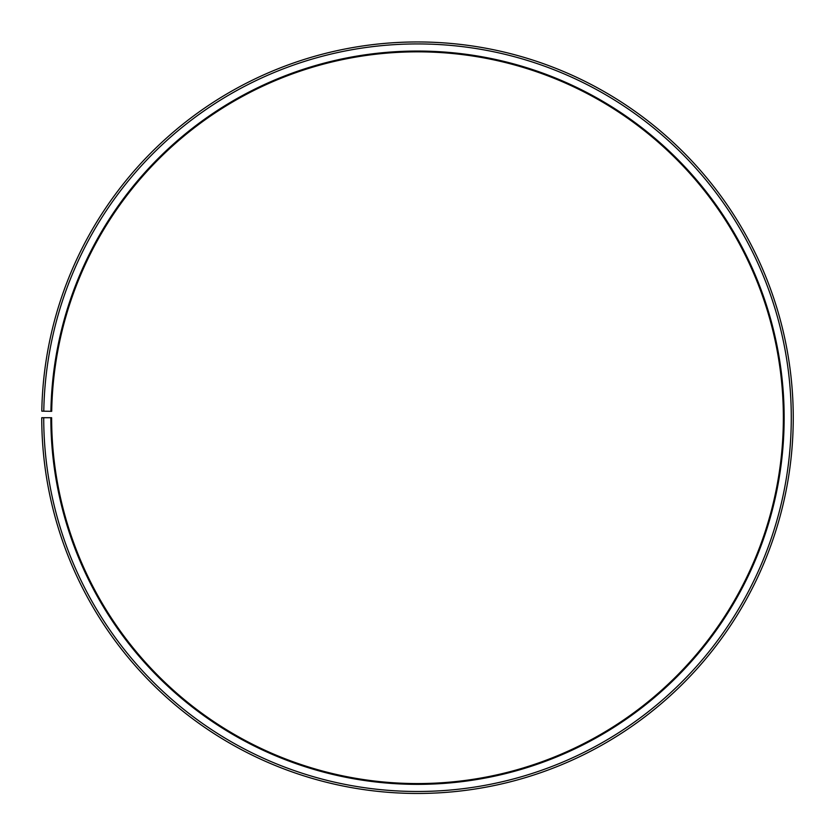 <?xml version="1.0" encoding="UTF-8"?>
<svg xmlns="http://www.w3.org/2000/svg" width="835" height="835" viewBox="0 0 835 835"><rect width="100%" height="100%" fill="white"/><g stroke="black" fill="none" stroke-linecap="round" stroke-linejoin="round"><path stroke-width="1.25" d="M783.366 417.709A365.866 365.866 0 0 0 420.694 51.853A365.866 365.866 0 0 0 51.697 411.321L50.904 411.311A366.648 366.648 0 0 1 420.704 51.071A366.648 366.648 0 0 1 784.148 417.709A366.648 366.648 0 0 1 417.5 784.357A366.648 366.648 0 0 1 50.851 417.709L51.634 417.709A365.866 365.866 0 0 0 417.5 783.564A365.866 365.866 0 0 0 783.366 417.709M43.785 411.185L41.802 411.144A375.75 375.75 0 0 1 420.777 41.969A375.75 375.75 0 0 1 793.25 417.709A375.75 375.75 0 0 1 417.5 793.459A375.75 375.75 0 0 1 41.75 417.709L43.723 417.709A373.777 373.777 0 0 0 417.5 791.476A373.777 373.777 0 0 0 791.277 417.709A373.777 373.777 0 0 0 420.767 43.942A373.777 373.777 0 0 0 43.785 411.185L50.904 411.311M43.723 417.709L50.851 417.709"/></g></svg>

